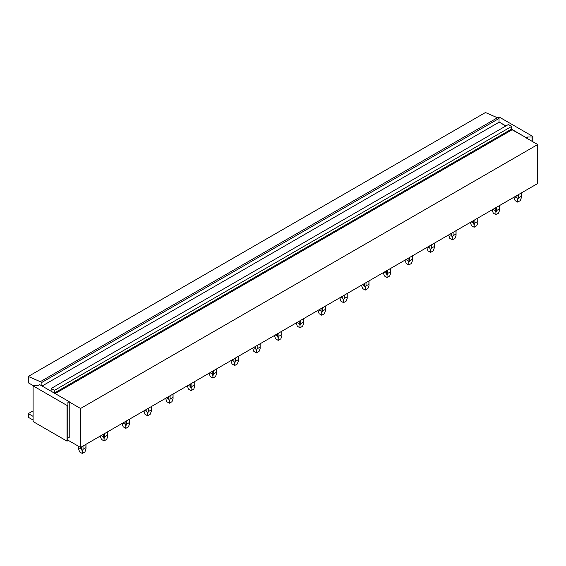 <?xml version="1.0" encoding="UTF-8"?>
<svg xmlns="http://www.w3.org/2000/svg" width="566" height="566" viewBox="0 0 566 566"><rect width="100%" height="100%" fill="white"/><g stroke="black" fill="none" stroke-linecap="round" stroke-linejoin="round"><path stroke-width="0.85" d="M532.91 141.783L532.91 136.505L532.04 137.007L527.689 137.007L526.38 137.757L511.721 129.296A0.616 0.354 60 0 1 511.664 129.013L511.664 126.395L54.513 390.335L54.513 392.945L511.664 129.013M498.08 117.898L498.95 116.893L532.91 136.505M505.919 125.942L499.035 121.973L505.7 126.069M532.04 141.281L532.04 137.007M526.38 137.757L512.103 129.763A0.616 0.354 60 0 1 511.721 129.296M527.689 138.762L527.689 137.007M33.09 385.856L33.09 421.55L67.05 441.162L67.05 405.461L67.92 404.959L67.92 402.447L69.229 401.697L39.62 384.604L38.311 385.354L33.96 385.354L33.09 385.856L67.05 405.461M67.05 441.162L67.92 440.659L67.92 404.959M67.92 438.141L69.229 437.391L69.229 401.697M33.09 410.845L28.3 413.612L33.09 416.371M28.3 413.612L28.3 417.276L33.09 420.043M526.38 138.012L537.7 144.542L537.7 183.511L80.549 447.444L67.92 440.157M69.229 401.945L80.549 408.482L80.549 447.444M537.7 144.542L80.549 408.482M33.352 385.708L28.3 382.793L28.3 376.454L41.884 382.39L41.884 385.906M28.3 376.454L485.451 112.521L499.035 118.457L499.035 121.973M51.025 391.184L51.244 388.446L508.395 124.513L511.664 126.395M51.244 388.446L54.513 390.335M497.641 117.65L40.49 381.583M499.035 118.457L41.884 382.39M499.035 122.221L42.103 386.033M521.3 192.978L521.3 196.303L518.406 197.966L517.678 199.798L516.942 197.966L516.942 195.489M518.406 194.647L518.406 197.966M521.3 196.303L521.371 197.668L520.288 200.605L517.678 202.112L515.067 200.605L513.992 197.194M514.798 196.727L516.942 197.966M517.678 199.798L517.678 202.112M499.53 205.543L499.53 208.868L496.644 210.538L495.908 212.37L495.172 210.538L495.172 208.062M496.644 207.213L496.644 210.538M499.53 208.868L499.601 210.234L498.519 213.17L495.908 214.677L493.297 213.17L492.215 210.234M493.028 209.3L495.172 210.538M495.908 212.37L495.908 214.677M477.761 218.115L477.761 221.44L474.874 223.103L474.138 224.935L473.402 223.103L473.402 220.627M474.874 219.785L474.874 223.103M477.761 221.44L477.831 222.806L476.749 225.742L474.138 227.249L471.528 225.742L470.445 222.806M471.259 221.865L473.402 223.103M474.138 224.935L474.138 227.249M455.991 230.68L455.991 234.006L453.104 235.675L452.368 237.508L451.633 235.675L451.633 233.199M453.104 232.35L453.104 235.675M455.991 234.006L456.062 235.371L454.979 238.307L452.368 239.814L449.758 238.307L448.682 234.904M449.489 234.437L451.633 235.675M452.368 237.508L452.368 239.814M434.221 243.253L434.221 246.571L431.334 248.241L430.599 250.073L429.87 248.241L429.87 245.764M431.334 244.915L431.334 248.241M434.221 246.571L434.292 247.943L433.209 250.88L430.599 252.386L427.988 250.88L426.906 247.943M427.719 247.002L429.87 248.241M430.599 250.073L430.599 252.386M412.451 255.818L412.451 259.143L409.565 260.813L408.829 262.645L408.1 260.813L408.1 258.337M409.565 257.488L409.565 260.813M412.451 259.143L412.522 260.509L411.44 263.445L408.829 264.952L406.218 263.445L405.136 260.509M405.949 259.575L408.1 260.813M408.829 262.645L408.829 264.952M390.682 268.39L390.682 271.708L387.795 273.378L387.059 275.21L386.33 273.378L386.33 270.902M387.795 270.053L387.795 273.378M390.682 271.708L390.752 273.081L389.677 276.017L387.059 277.524L384.448 276.017L383.366 273.081M384.187 272.14L386.33 273.378M387.059 275.21L387.059 277.524M368.912 280.955L368.912 284.281L366.025 285.95L365.289 287.776L364.561 285.95L364.561 283.467M366.025 282.625L366.025 285.95M368.912 284.281L368.99 285.646L367.907 288.582L365.289 290.089L362.679 288.582L361.596 285.646M362.417 284.705L364.561 285.95M365.289 287.776L365.289 290.089M347.142 293.528L347.142 296.846L344.255 298.515L343.52 300.348L342.791 298.515L342.791 296.039M344.255 295.19L344.255 298.515M347.142 296.846L347.22 298.211L346.137 301.147L343.52 302.661L340.909 301.147L339.833 297.744M340.647 297.277L342.791 298.515M343.52 300.348L343.52 302.661M325.372 306.093L325.372 309.418L322.486 311.081L321.757 312.913L321.021 311.081L321.021 308.604M322.486 307.762L322.486 311.081M325.372 309.418L325.45 310.784L324.368 313.72L321.757 315.227L319.139 313.72L318.057 310.784M318.877 309.843L321.021 311.081M321.757 312.913L321.757 315.227M303.602 318.658L303.602 321.983L300.716 323.653L299.987 325.485L299.251 323.653L299.251 321.177M300.716 320.328L300.716 323.653M303.602 321.983L303.68 323.349L302.598 326.285L299.987 327.792L297.369 326.285L296.287 323.349M297.108 322.415L299.251 323.653M299.987 325.485L299.987 327.792M281.833 331.23L281.833 334.556L278.946 336.218L278.217 338.051L277.481 336.218L277.481 333.742M278.946 332.9L278.946 336.218M281.833 334.556L281.91 335.921L280.828 338.857L278.217 340.364L275.6 338.857L274.524 335.921M275.338 334.98L277.481 336.218M278.217 338.051L278.217 340.364M260.07 343.795L260.07 347.121L257.176 348.79L256.448 350.623L255.712 348.79L255.712 346.314M257.176 345.465L257.176 348.79M260.07 347.121L260.141 348.486L259.058 351.422L256.448 352.929L253.837 351.422L252.754 348.486M253.568 347.552L255.712 348.79M256.448 350.623L256.448 352.929M238.3 356.368L238.3 359.693L235.406 361.356L234.678 363.188L233.942 361.356L233.942 358.879M235.406 358.03L235.406 361.356M238.3 359.693L238.371 361.058L237.288 363.995L234.678 365.502L232.067 363.995L230.985 361.058M231.798 360.118L233.942 361.356M234.678 363.188L234.678 365.502M216.53 368.933L216.53 372.258L213.644 373.928L212.908 375.76L212.172 373.928L212.172 371.452M213.644 370.603L213.644 373.928M216.53 372.258L216.601 373.624L215.519 376.56L212.908 378.067L210.297 376.56L209.215 373.624M210.028 372.69L212.172 373.928M212.908 375.76L212.908 378.067M194.761 381.505L194.761 384.823L191.874 386.493L191.138 388.326L190.402 386.493L190.402 384.017M191.874 383.168L191.874 386.493M194.761 384.823L194.831 386.196L193.749 389.132L191.138 390.639L188.528 389.132L187.445 386.196M188.259 385.255L190.402 386.493M191.138 388.326L191.138 390.639M172.991 394.07L172.991 397.396L170.104 399.065L169.368 400.891L168.633 399.065L168.633 396.582M170.104 395.74L170.104 399.065M172.991 397.396L173.062 398.761L171.979 401.697L169.368 403.204L166.758 401.697L165.682 398.294M166.489 397.82L168.633 399.065M169.368 400.891L169.368 403.204M151.221 406.643L151.221 409.961L148.334 411.631L147.599 413.463L146.87 411.631L146.87 409.154M148.334 408.305L148.334 411.631M151.221 409.961L151.292 411.326L150.209 414.262L147.599 415.777L144.988 414.262L143.913 410.859M144.719 410.392L146.87 411.631M147.599 413.463L147.599 415.777M129.451 419.208L129.451 422.533L126.565 424.196L125.829 426.028L125.1 424.196L125.1 421.72M126.565 420.878L126.565 424.196M129.451 422.533L129.522 423.899L128.44 426.835L125.829 428.342L123.218 426.835L122.136 423.899M122.949 422.958L125.1 424.196M125.829 426.028L125.829 428.342M107.681 431.773L107.681 435.098L104.795 436.768L104.059 438.6L103.33 436.768L103.33 434.292M104.795 433.443L104.795 436.768M107.681 435.098L107.752 436.464L106.677 439.4L104.059 440.907L101.448 439.4L100.366 436.464M101.187 435.53L103.33 436.768M104.059 438.6L104.059 440.907M85.912 444.345L85.912 447.671L83.025 449.333L82.289 451.166L81.561 449.333L81.561 446.857M83.025 446.015L83.025 449.333M85.912 447.671L85.99 449.036L84.907 451.972L82.289 453.479L79.679 451.972L78.596 449.036L78.674 446.362M78.674 447.671L81.561 449.333M82.289 451.166L82.289 453.479M512.103 129.763L55.164 393.575M521.371 197.668L521.371 192.935M513.985 197.668L513.985 197.201M499.601 210.234L499.601 205.5M477.831 222.806L477.831 218.073M456.062 235.371L456.062 230.638M448.675 235.371L448.675 234.904M434.292 247.943L434.292 243.21M412.522 260.509L412.522 255.775M390.752 273.081L390.752 268.348M368.99 285.646L368.99 280.913M347.22 298.211L347.22 293.485M339.826 298.211L339.826 297.751M325.45 310.784L325.45 306.05M303.68 323.349L303.68 318.616M281.91 335.921L281.91 331.188M260.141 348.486L260.141 343.753M238.371 361.058L238.371 356.325M216.601 373.624L216.601 368.89M194.831 386.196L194.831 381.463M173.062 398.761L173.062 394.028M165.675 398.761L165.675 398.294M151.292 411.326L151.292 406.6M143.906 411.326L143.906 410.866M129.522 423.899L129.522 419.165M107.752 436.464L107.752 431.731M85.99 449.036L85.99 444.303M78.596 449.036L78.596 446.319"/></g></svg>
